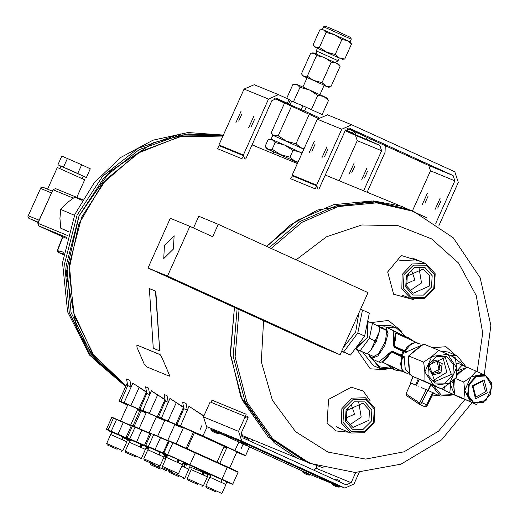 <?xml version="1.0" encoding="UTF-8"?>
<svg xmlns="http://www.w3.org/2000/svg" width="520" height="520" viewBox="0 0 520 520"><rect width="100%" height="100%" fill="white"/><g stroke="black" fill="none" stroke-linecap="round" stroke-linejoin="round"><path stroke-width="0.78" d="M408.974 209.463L371.982 200.947L333.638 204.672L297.44 220.292L266.669 246.389L290.245 225.095L317.577 210.002L373.633 200.895L401.31 206.186L426.901 217.808M323.94 468.156L297.57 458.413L274.19 442.696L240.76 396.793L230.302 353.132L234.448 307.444L230.438 354.939L242.183 400.01L268.229 437.06L305.325 461.474M222.944 136.071L179.12 136.87L137.312 153.394L102.479 183.683L78.761 224.139L68.978 269.952L74.302 315.673L94.088 355.869L125.99 385.762L93.028 354.406L73.307 312.084L69.375 264.251L81.725 217.055L106.203 179.355L140.517 151.495L180.901 136.519L222.944 136.071M425.048 202.858L428.142 196.072M317.714 188.468L316.862 185.881L292.442 175.838L292.195 175.097L316.615 185.139L341.744 129.22L351.709 124.787L454.805 171.821L458.315 182.403L438.919 225.55M437.743 208.078L440.837 201.292M422.363 204.275L427.427 193.102L422.363 204.275M412.653 210.438L430.469 170.8L454.883 180.837L435.786 223.333M435.065 209.495L440.122 198.328L435.065 209.495M316.615 185.139L317.779 188.662M318.923 189.189L345.169 130.78L350.155 128.564L453.128 175.546L454.883 180.837M453.128 175.546L428.714 165.503L430.469 170.8M428.714 165.503L347.62 128.505M327.535 114.849L317.33 119.177L292.195 175.097M424.749 163.026L415.233 158.853L424.749 163.026M359.613 133.309L350.09 129.129L359.613 133.309M326.95 146.692L321.887 157.859L326.95 146.692M314.249 141.466L309.192 152.64L314.249 141.466M327.697 149.669L324.603 156.462M315.003 144.45L311.903 151.236M351.793 172.731L354.894 165.945M385.275 145.685L385.06 152.276L367.101 192.238M364.488 177.957L367.588 171.165M349.115 174.148L354.172 162.981L349.115 174.148M339.196 180.765L357.214 140.673L381.635 150.716L363.616 190.808M361.81 179.368L366.866 168.201L361.81 179.368M304.454 111.007L301.19 109.564L302.868 105.833L306.131 107.276L304.454 111.007L318.409 117.377M345.741 129.844L352.45 132.906L353.269 131.085M306.131 107.276L322.225 114.621M276.783 98.391L287.307 103.188L288.983 99.456L290.297 100.1L288.62 103.825L287.307 103.188M244.465 158.347L243.607 155.753L219.193 145.717L218.946 144.97L243.36 155.012L268.489 99.093L278.46 94.659L288.983 99.456M243.36 155.012L244.53 158.542M245.674 159.062L271.921 100.653L277.024 98.495M370.416 138.905L369.597 140.725L379.88 145.418L381.635 150.716M379.88 145.418L355.466 135.382L357.214 140.673M355.466 135.382L345.209 130.702M317.837 118.209L274.365 98.377M254.286 84.721L244.075 89.05L218.946 144.97M302.868 105.833L290.089 100.555M369.597 140.725L345.391 130.358M345.514 130.156L352.45 132.906M301.19 109.564L276.835 99.002L288.62 103.825M253.695 116.565L248.638 127.731L253.695 116.565M241 111.345L235.944 122.512L241 111.345M254.449 119.541L251.349 126.334M241.748 114.322L238.654 121.108M354.594 131.69L353.762 133.549M366.334 139.282L367.166 137.423M441.467 388.888L445.101 390.656M457.028 363.422L456.125 362.875M433.472 385.632L441.272 395.05L453.434 394.589M465.406 366.574L452.537 356.519M431.321 384.748L440.161 396.058L454.071 394.882M466.082 366.88L457.34 355.986L449.365 355.062M404.612 336.265L388.622 328.302M371.859 358.846L380.055 366.951L391.443 368.297M406.12 336.824L396.578 328.114L385.866 327.048M368.42 354.153L379.99 368.433L392.906 368.959M341.451 429.143L336.394 426.719M348.959 432.231L336.206 430.957L327.054 423.104L328.594 399.334L351.312 387.199L363.188 391.072L370.188 400.784M399.802 260.572L416.949 259.935M413.712 299.618L393.634 294.236L387.666 271.98L401.297 255.541L421.2 261.677M356.844 349.505L370.247 368.823L386.224 369.811M401.973 331.519L388.329 320.457L370.688 322.654M362.668 352.112L373.516 365.755L379.99 368.433M396.578 328.114L390.748 325.715L376.981 325.475M431.841 396.065L438.626 395.401M455.806 355.329L445.939 346.729L432.582 347.718M457.34 355.986L448.175 352.06L440.596 351.078M219.193 145.717L217.425 148.655L241.839 158.698L243.607 155.753M247.65 416.449L245.147 417.508L246.168 414.232L211.984 400.173L211.276 402.46M292.442 175.838L290.673 178.783L315.088 188.825L316.862 185.881M269.276 247.578L300.053 221.442L336.271 205.79L374.641 202.046L411.658 210.561L374.641 202.046L336.271 205.79L300.053 221.442L269.276 247.578M308.009 462.579L270.933 438.185L244.894 401.167L233.136 356.122L237.107 308.653L233.136 356.122L244.894 401.167L270.933 438.185L308.009 462.579L309.972 463.385L272.903 439.004L246.87 402.006L235.099 356.987L239.044 309.536M125.665 386.49L97.052 361.959L76.934 329.413L66.15 273.15L79.04 215.95L109.805 171.678L153.751 142.623L188.26 133.906L223.314 135.252M248.365 438.951L244.55 437.223L244.049 438.341M408.369 274.053L406.276 279.142M348.056 408.259L345.963 413.348M433.784 288.151L424.3 297.589L411.671 297.525L403.293 288.002L404.072 274.593L413.556 265.155L426.192 265.219L434.571 274.742L433.784 288.151M431.503 287.105L423.475 295.094L412.789 295.042L405.697 286.981L406.361 275.632L414.382 267.651L425.074 267.703L432.159 275.762L431.503 287.105M434.441 288.47L424.522 298.506L411.184 298.812L401.81 288.912L402.181 274.482L412.074 263.965L425.698 263.53L435.182 273.728L434.441 288.47M407.251 276.075L423.254 268.957L429.774 275.977L429.267 286.117L413.27 293.235L406.744 286.214L407.251 276.075M419.062 268.119L421.506 282.925L409.695 290.882M406.101 283.433L406.601 283.667L414.901 279.975L411.781 271.063L411.268 270.881M406.185 279.656L408.668 273.618M310.492 468.611L306.663 466.915M186.102 403.507L182.683 402.103L183.853 408.694L187.272 410.098L186.102 403.507M189.014 406.224L187.272 410.098M148.506 388.043L145.574 386.841L146.744 393.432L149.669 394.635L148.506 388.043M151.417 390.76L149.669 394.635M129.948 380.413L126.529 379.009L127.699 385.6L131.118 387.004L129.948 380.413M132.86 383.13L131.118 387.004M241.67 434.538L242.028 434.629M243.133 435.143L241.053 434.519M241.794 436.8L242.678 435.708M167.056 395.675L164.131 394.472L165.295 401.063L168.227 402.266L167.056 395.675M169.969 398.392L168.227 402.266M373.471 422.357L363.987 431.795L351.357 431.73L342.979 422.207L343.759 408.798L353.243 399.36L365.872 399.425L374.257 408.947L373.471 422.357M371.189 421.31L363.162 429.299L352.469 429.247L345.384 421.187L346.041 409.838L354.068 401.856L364.76 401.908L371.846 409.968L371.189 421.31M374.127 422.675L364.201 432.712L350.87 433.017L341.497 423.118L341.861 408.688L351.76 398.171L365.385 397.735L374.868 407.934L374.127 422.675M346.938 410.28L362.941 403.163L369.46 410.183L368.953 420.322L352.957 427.44L346.431 420.42L346.938 410.28M358.748 402.324L361.185 417.131L349.382 425.087M345.787 417.638L346.281 417.872L354.588 414.18L351.468 405.269L350.954 405.087M345.865 413.862L348.354 407.823M355.758 472.472L351.15 482.716L315.998 468.26L314.093 470.301M315.998 468.26L316.901 466.238M208.267 427.343L206.642 426.601L203.424 416.897L238.583 431.36L245.284 416.449L248.144 417.749L241.442 432.66L243.191 437.957L346.171 484.933L351.15 482.716M245.284 416.449L210.125 401.986L203.424 416.897M238.583 431.36L241.8 441.058L344.871 488.085L354.01 484.022L359.216 472.433M127.641 405.158L119.424 401.232L119.249 400.771L120.647 401.291L142.395 410.976L139.841 409.565L157.606 416.878M124.215 403.143L119.424 401.232M137.56 409.688L139.776 410.696M223.88 446.986L225.959 447.46M223.944 446.836L225.518 447.629M224.036 446.641L226.766 447.804M149.338 413.634L179.504 426.238L176.176 424.548L180.369 426.238L234.786 450.762L245.161 455.683L236.737 452.205M224.166 446.342L193.336 432.328M183.248 428.181L174.779 424.697M164.697 420.55L156.227 417.066M146.14 412.919L139.874 410.488M132.808 383.234L146.477 391.924M188.968 406.328L203.886 415.876M169.923 398.496L183.586 407.186L176 424.086L203.053 435.903L245.615 455.513L249.496 446.882M151.365 390.865L165.029 399.555M165.035 399.575L157.45 416.455L176.163 424.509M146.477 391.944L138.892 408.824L149.403 413.276L157.573 395.109L151.678 390.995M146.361 392.197L133.12 383.363M139.055 409.247L130.845 405.646L130.78 406.003M164.918 399.834L157.8 394.914M183.475 407.466L170.228 398.625M242.911 444.522L241.131 448.65L242.911 444.522M201.773 425.75L200.005 429.884L201.773 425.75M203.769 416.137L189.274 406.458M132.704 383.468L124.066 402.695L130.845 405.646L139.25 387.283M205.686 472.225L201.188 470.516L201.149 470.113M130.377 440.187L123.279 436.969L122.999 437.587L123.39 437.749L123.669 437.125M147.31 447.259L141.394 444.516L141.323 447.454M147.719 447.375L147.329 447.213L147.049 447.837L147.44 448L147.719 447.375L148.779 447.856M148.876 447.85L148.519 448.442M148.668 448.312L148.98 447.707M163.988 453.875L163.599 453.719L163.319 454.337L163.709 454.5L163.988 453.875L167.108 455.299M167.596 455.195L167.225 455.039L166.946 455.663L167.323 455.819M183.365 462.332L205.738 472.381M193.414 468.344L207.474 474.13L207.753 473.512L201.188 470.516M186.83 464.607L183.04 463.047M145.984 447.662L148.499 448.779M207.727 473.571L209.664 474.461L209.294 475.033M123.253 437.021L122.759 436.807L122.48 437.431L124.508 438.276M226.831 482.06L232.31 484.263L221.942 479.343L167.525 454.818L163.332 453.128L166.66 454.818L145.548 445.783L148.102 447.187L107.952 430.32L111.891 432.4M145.867 447.922L148.369 449.059M189.722 466.791L192.264 467.844L191.438 469.671M209.45 474.916L210.815 475.475M210.971 475.131L209.599 474.578M209.567 474.65L210.893 475.312M183.19 462.722L186.972 464.282L186.556 465.218M168.474 440.863L154.063 434.558L149.903 433.238L144.606 445.036L148.33 446.537L153.634 434.74L168.324 441.168M169.689 440.986L168.461 440.869L173.108 442.39L227.533 466.921L237.9 471.835L238.076 472.29L169.26 441.168L163.956 452.966L232.772 484.088L238.076 472.297M131.365 425.601L112.164 417.378L111.703 417.553L106.405 429.351L111.222 431.275L116.519 419.478L111.709 417.553M149.916 433.231L131.807 425.432L131.345 425.607L126.048 437.404L129.779 438.906L135.077 427.109L131.352 425.607M154.063 434.558L149.903 433.238M164.541 455.293L166.095 455.936M146.01 447.61L148.531 448.708M148.499 448.747L146.003 447.623M145.977 447.675L147.056 448.103M200.616 471.003L201.039 470.067M166.758 457.074L164.209 456.027M126.21 437.827L118.001 434.226L123.305 422.435L131.216 425.906M136.494 442.215L141.863 430.066L149.767 433.537M129.922 439.354L129.779 438.906L144.762 445.458M155.044 449.846L155.116 449.488L163.319 453.089M160.635 437.418L155.116 449.488L148.33 446.537L148.48 446.986M164.106 453.414L163.156 452.666L168.461 440.869M142.077 429.787L141.863 430.066L135.077 427.109L135.512 426.926M117.936 434.584L118.001 434.226L111.222 431.275L111.371 431.724M123.52 422.156L123.305 422.435L116.519 419.478L116.955 419.296M165.094 456.56L166.66 457.288L165.113 456.521M166.621 457.373L165.562 456.788M165.516 456.879L166.634 457.34M130.059 440.888L129.058 440.414M129.038 440.447L130.065 440.869M128.648 440.226L126.269 439.147L128.655 440.219M129.298 440.486L127.244 439.569L129.298 440.486M124.501 438.288L126.919 439.381M126.919 439.387L125.424 438.737M125.411 438.769L122.48 437.431M206.843 474.149L205.069 473.356L206.843 474.149M207.305 474.357L204.614 473.148L207.305 474.357M204.99 473.265L204.263 472.947L205.023 473.2M201.481 471.666L203.892 472.765L201.487 471.647M200.59 471.276L197.217 469.788L200.603 471.244M205.017 473.259L202.631 472.173L205.042 473.207M202.631 472.173L199.674 470.737M199.647 470.788L202.631 472.115M200.129 471.01L201.825 471.783L200.142 470.99M205.829 473.519L209.385 475.079L205.842 473.499M208.878 474.857L207.259 474.13L208.871 474.871M208.24 474.598L206.661 473.882L208.24 474.598M205.133 473.187L203.236 472.329L205.133 473.181M205.647 473.395L204.009 472.667L205.647 473.395M203.463 472.387L201.455 471.543L203.489 472.329M141.401 445.309L143.019 446.062M164.573 455.221L167.076 456.365L164.567 455.234M167.317 455.832L166.946 455.663M148.558 448.643L146.062 447.499M146.055 447.512L148.551 448.656M148.603 448.546L147.049 447.837M147.44 448L148.609 448.532M166.082 455.975L164.548 455.273M167.193 456.105L163.319 454.337M163.709 454.5L167.2 456.092M167.174 456.144L166.504 455.793M166.484 455.832L166.12 455.618M166.095 455.669L167.167 456.157M165.022 455.228L167.147 456.196L165.061 455.13M163.794 456.95L164.678 454.961M167.096 456.32L164.593 455.182M164.6 455.169L167.102 456.307M164.619 455.111L167.115 456.268L164.613 455.124M164.164 456.131L166.712 457.178M207.474 474.13L193.804 468.507M123.39 437.749L130.097 440.81M130.091 440.824L122.999 437.587M177.723 459.453L183.456 462.124L182.351 464.581M166.569 457.49L167.674 455.026L177.723 459.42L177.697 462.397M178.503 459.778L178.431 462.716M166.374 457.431L182.526 464.692L178.503 473.635L162.351 466.375L166.374 457.431M172.764 472.147L162.897 467.818L172.764 472.147M171.743 471.725L165.497 468.981L171.743 471.725M159.172 451.822L163.553 453.81M148.012 449.859L149.117 447.395L159.172 451.789L159.14 454.766M159.952 452.147L159.874 455.084M147.816 449.8L163.969 457.06L159.952 466.005L143.793 458.744L147.816 449.8M154.206 464.516L144.339 460.187L154.206 464.516M153.192 464.094L146.939 461.351L153.192 464.094M140.615 444.191L141.394 444.516M129.454 442.228L130.566 439.764L140.615 444.158L140.589 447.135M129.259 442.169L145.418 449.429L141.394 458.374L125.242 451.113L129.259 442.169M135.655 456.885L125.788 452.556L135.655 456.885M134.635 456.463L128.388 453.719L134.635 456.463M122.057 436.56L122.74 436.839M110.903 434.597L112.008 432.133L122.057 436.527L122.031 439.504M122.824 437.587L122.766 439.822M110.702 434.538L126.861 441.799L122.837 450.743L106.684 443.482L110.702 434.538M117.098 449.254L107.231 444.925L117.098 449.254M116.077 448.832L109.831 446.089L116.077 448.832M221.15 479.271L226.883 481.936L225.778 484.4M209.995 477.301L211.1 474.844L221.15 479.238L221.124 482.216M221.936 479.59L221.858 482.534M209.8 477.243L225.953 484.504L221.936 493.454L205.777 486.194L209.8 477.243M216.19 491.959L206.323 487.637L216.19 491.959M215.169 491.543L208.923 488.8L215.169 491.543M163.377 458.374L165.51 459.342M160.524 469.066L150.657 464.737L160.524 469.066M159.504 468.644L153.257 465.907L159.504 468.644M150.657 464.737L150.111 463.294L166.263 470.561L166.686 469.625M202.572 474.584L202.599 472.225M203.365 472.537L203.3 474.903M191.243 469.612L207.402 476.873L203.379 485.823L187.219 478.562L191.243 469.612M197.639 484.328L187.772 479.999L197.639 484.328M196.619 483.912L190.365 481.169L196.619 483.912M184.041 464.009L186.589 465.14M182.864 463.437L184.041 463.97L184.015 466.954M184.821 464.328L184.75 467.272M181.935 466.005L188.844 469.241L184.821 478.192L168.669 470.925L168.818 470.594M179.082 476.697L169.214 472.368L179.082 476.697M178.061 476.275L171.815 473.538L178.061 476.275M165.458 459.322L165.484 456.749M166.257 457.216L166.251 457.704M339.788 480.662L335.972 478.933L335.465 480.058M211.146 429.384L244.458 443.047L339.541 486.623M331.624 483.366L310.239 474.559M302.569 471.094L246.097 445.328M241.345 443.163L218.836 432.894M208.013 427.915L208.592 427.401L239.844 440.258L344.65 487.988M42.959 187.278L52.215 191.087L42.783 187.213L40.898 187.688L27.963 216.372L28.067 217.38L28.866 218.27L38.096 222.495M47.593 189.183L57.35 167.479L84.689 179.764L76.772 197.379M59.884 168.487L60.95 166.108L72.202 170.983L83.317 176.163L82.251 178.542M60.918 166.185L57.889 164.762L61.795 156.065L81.686 164.756L90.291 168.811L86.385 177.508L83.284 176.234M57.889 164.762L86.385 177.508M67.438 158.379L63.525 167.083M81.686 164.756L77.773 173.453M62.875 236.815L66.502 238.336M68.406 231.498L60.801 228.234L59.904 218.472L60.723 209.443L66.885 202.943L74.763 197.171L82.089 200.311M74.412 215.312L60.723 209.443M60.801 228.234L68.328 231.744M63.492 253.806L58.526 252.519M62.751 254.456L63.323 254.677M62.953 254.566L58.734 252.597L57.791 250.107L62.881 236.795M410.878 383.091L415.526 384.963L418.321 378.749L430.989 384.521L428.194 390.481M410.449 382.87L413.147 376.623L418.321 378.749M406.829 392.938L406.523 392.788L410.885 383.084L415.526 384.963M421.434 387.608L432.64 392.509L426.679 404.82L427.466 405.106L433.394 392.866L432.64 392.509M418.327 386.185L417.775 385.957M428.454 366.776L434.298 360.029L438.185 361.426L440.031 362.642L437.781 361.719L442.188 363.623L441.298 370.357L439.049 369.434L438.711 371.969L440.96 372.899L438.594 373.477L436.345 372.554L431.632 373.718M438.594 373.477L434.681 374.439L432.432 373.516M441.851 366.165L439.608 365.241L439.049 369.434M436.462 361.01L434.239 360.1M431.438 373.341L439.043 369.441L437.008 361.088L437.781 361.719M434.681 374.439L432.315 375.024L428.324 367.315M428.409 366.957L428.883 366.281M433.03 380.556L446.778 372.333L442.793 356.811M440.96 372.899L441.298 370.357M442.188 363.623L440.031 362.642M441.441 388.908L449.599 383.247L456.671 377.143L456.579 367.718L455.403 357.844L438.906 350.318L431.834 356.428L423.676 362.089L424.853 371.963L424.944 381.381L433.738 385.372L424.853 371.963L431.834 356.428L447.7 354.302L456.579 367.718L449.599 383.247L433.738 385.372L441.441 388.908L430.957 384.599M413.069 376.656L424.944 381.381M438.906 350.318L423.885 344.136L415.721 349.798L408.655 355.907L423.676 362.089M408.655 355.907L408.74 365.332L409.923 375.206M434.779 383.051L427.928 375.258L428.571 364.293L436.325 356.577L446.654 356.629L453.505 364.416L452.868 375.382L445.113 383.097L434.779 383.051M434.85 381.609L429.13 364.825L445.224 357.5L451.328 374.452L434.85 381.609M439.94 362.7L439.608 365.241M438.711 371.969L436.345 372.554M419.757 404.43L424.847 406.75L426.679 404.82L421.759 402.578L420.687 404.066L419.666 404.404L419.094 402.636L406.66 394.335L407.01 395.974L406.406 395.272L406.523 392.788L410.885 383.084M419.302 404.163L407.01 395.974L419.445 404.274L424.749 406.718M456.723 375.615L460.343 372.099L467.077 367.198L483.08 374.257L471.101 376.707L464.626 390.397L470.665 401.875L471.445 402.226M455.312 378.417L463.84 382.07L470.574 377.175M471.101 376.707L476.313 371.156M477.438 403.936L476.444 404.573L454.662 394.817L463.905 398.775L464.633 391.105M464.626 390.397L463.84 382.07M454.662 394.817L453.869 386.49L454.409 379.236M476.444 404.573L470.932 401.999L464.633 390.748L470.834 376.942L483.347 374.381M470.665 401.875L463.905 398.775M455.533 395.226L462.371 398.541L457.652 396.519L445.113 390.722L449.826 392.743L450.56 385.073L454.616 394.524M450.704 382.382L450.56 385.073M450.554 384.365L450.496 382.544M445.113 390.722L444.594 386.854M456.593 395.844L449.826 392.743M456.248 363.928L457.522 363.103L466.421 367.036M466.525 367.549L456.729 370.942M457.028 370.675L462.241 365.125M453.161 380.334L452.751 382.395M457.125 396.091L458.198 396.474M472.335 385.879L475.547 398.879L487.331 392.808L484.113 379.815L472.335 385.879M473.038 386.224L475.839 397.046L485.531 391.788L482.651 381.141L473.038 386.224M464.529 368.882L456.755 373.737M453.245 380.263L454.272 392.06M339.293 58.039L317.486 48.236L316.277 50.921L338.091 60.723L339.293 58.039M307.06 77.857L302.776 75.777L304.187 76.31L307.314 76.102L316.531 55.588L314.542 53.274L338.825 64.272L340.1 66.339L336.765 63.239M302.776 75.777L301.496 73.71L310.719 53.196L314.542 53.274M301.938 74.484L303.485 76.024M307.314 76.102L313.203 80.255L322.003 82.674L331.227 62.16L325.332 58.006M323.557 57.213L316.531 55.588M322.003 82.674L326.411 86.281L330.882 86.853L340.1 66.339M335.693 62.732L331.227 62.16M330.882 86.853L328.464 87.321L324.064 85.495M304.187 76.31L313.203 80.255M326.411 86.281L328.464 87.321M314.977 81.049L325.338 85.774M312 52.904L313.839 52.982M317.434 48.354L326.736 52.175L339.241 58.156M351.5 44.031L347.269 40.547L350.025 41.919L351.5 44.031L344.773 58.988L342.193 59.345M350.025 41.919L351.247 39.221L323.622 26.806L322.406 29.51L319.833 29.868L313.111 44.824L315.692 47.346L319.377 47.398L326.736 52.175L335.212 54.483L339.437 57.967L344.773 58.988M321.12 29.64L323.518 29.92L326.099 32.441L319.377 47.398M341.933 39.527L334.568 34.749L347.269 40.547L341.933 39.527L335.212 54.483M322.413 29.504L334.568 34.749L326.099 32.441M367.582 321.822L368.089 322.049L367.218 337.512L356.096 348.53L355.557 348.283M367.647 321.49L367.348 337.616L355.349 348.562M379.308 331.539L370.637 350.662M372.437 323.401L379.301 326.534L379.308 331.572L376.259 341.478L369.395 338.344L372.437 323.401L367.666 321.392M376.259 341.478L370.513 350.786L367.016 353.866L355.199 348.757M367.016 353.866L355.264 348.679M360.152 350.74L369.395 338.344M136.858 345.156L136.962 347.256L144.183 364.019L146.38 366.71L169.325 376.149L169.117 374.244L169.598 376.135M137.124 345.156L160.076 354.594L161.895 357.487L169.091 374.257M161.863 357.5L160.043 354.607L137.091 345.169M169.117 374.244L161.895 357.487M394.245 347.347L403.215 351.442L400.985 355.765L402.603 356.479L402.285 355.68L403.091 353.71L404.027 351.8L404.82 351.5L394.251 346.704L393.601 345.495L394.245 347.347L394.257 346.704L403.221 350.792L403.215 351.442L405.906 352.573L407.121 351.559L423.54 344.357L407.173 351.572M404.268 358.033L405.269 369.408L412.867 377.156L405.236 369.401L404.222 358.007M382.005 361.972L404.632 372.294L403.156 371.241L401.525 368.706L400.647 363.928L401.765 356.733L404.268 357.786M404.593 351.41L405.243 351.124L404.443 350.772L407.043 347.217L410.995 343.87L414.979 342.557L417.638 343.038M404.632 372.294L402.291 369.804L401.407 366.71L401.349 362.85L402.565 357.084L402.226 356.337L401.765 356.733L391.476 352.034L384.443 360.536M406.919 351.819L405.243 351.124L406.016 349.888L409.468 345.722L412.25 343.662L415.786 342.641L420.303 344.13M392.503 351.228L390.696 351.962L392.503 351.228L404.163 356.454M404.82 351.5L406.523 352.203L404.82 351.5M328.536 100.406L323.778 96.486L326.885 98.026L328.536 100.406L322.159 114.595M317.772 95.335L309.491 89.966L323.778 96.486L317.772 95.335L311.337 109.655M309.257 114.296L296.01 143.767L300.768 147.687L304.077 148.662M301.867 153.576L298.994 151.632L292.988 150.488L289.985 157.183L280.456 154.583L272.175 149.214L275.178 142.519L284.707 145.113L302.062 153.147M298.051 162.078L294.736 161.102L289.985 157.183M286.656 98.397L292.916 84.474L297.063 84.533L309.491 89.966L299.962 87.373L293.417 101.946M291.506 106.197L278.2 135.798L286.481 141.167L296.01 143.767M292.988 150.488L284.707 145.113L272.279 139.685L275.178 142.519M284.577 103.038L271.154 132.899L274.053 135.74L278.2 135.798M294.365 84.214L297.063 84.533L299.962 87.373M273.709 152.016L266.78 148.694L265.122 146.315L268.132 139.62L272.279 139.685L269.581 139.367M265.675 147.167L268.028 149.149L272.175 149.214M266.78 148.694L297.804 162.617M297.791 162.649L290.752 159.673M273.026 153.549L273.786 151.84L274.476 152.094L290.829 159.497L290.31 160.654M271.037 139.217L272.805 135.272L303.836 149.201M155.474 291.103L159.705 350.643L155.798 291.135L149.37 288.594L153.29 348.25L159.393 350.76M149.37 288.594L155.798 291.135M170.326 218.29L147.992 267.995L167.525 276.029L189.858 226.323L170.326 218.29M193.499 227.981L198.757 216.281L218.29 224.315L212.706 236.743L189.858 226.323M218.29 224.315L368.004 292.624L340.08 354.757L320.548 346.723L147.992 267.995M306.735 339.606L301.542 337.324L306.735 339.606M292.819 333.879L287.625 331.604L292.819 333.879M340.08 354.757L167.525 276.029M164.437 245.31L174.122 235.768L173.336 249.171L163.728 258.544L164.437 245.31M343.388 347.399L355.661 332.026L358.878 312.93M341.614 351.338L350.545 355.004L343.688 351.878L357.825 332.917L362.479 310.057L360.529 309.257M341.731 351.078L343.688 351.878M350.545 355.004L364.683 336.05L357.825 332.917M364.683 336.05L369.337 313.183L362.479 310.057M341.744 129.22L317.33 119.177M268.489 99.093L244.075 89.05M289.959 104.942L291.636 101.218M355.101 134.667L356.122 132.386M296.108 259.825L326.514 236.782L361.764 224.991L398.073 225.706L431.541 238.862L458.562 263.036L476.249 295.633L482.684 333.151L477.185 371.56M464.893 399.555L438.542 431.132L404.06 451.815L365.644 459.101L327.951 452.094L295.562 431.659L272.402 400.263L261.287 361.725L263.569 320.723M271.18 248.45L301.958 222.281L338.195 206.603L376.578 202.852L413.621 211.367L453.219 237.796L480.142 277.726L490.887 325.533L484.257 374.771M223.366 135.135L180.147 133.952L138.229 148.265L102.486 176.423L77.084 215.144L64.623 263.536L69.277 312.436L90.409 355.245L125.164 386.178M223.197 135.506L180.466 135.018L139.191 149.624L104.059 177.658L79.04 215.95L66.618 263.933L71.019 312.468L91.656 355.108L125.794 386.197M245.525 443.69L243.042 442.572M248.06 445.276L240.221 441.623L248.06 445.276L240.227 442.104L242.093 443.723L245.297 445.159L242.093 443.723L245.297 445.159L247.748 445.478M307.651 473.356L305.168 472.238M310.187 474.942L302.347 471.289L310.187 474.942L302.354 471.77L304.219 473.382L307.424 474.825L304.219 473.382L307.424 474.825L309.868 475.144M206.642 426.601L241.8 441.058M176.95 424.834L183.853 408.694M180.369 426.238L188.858 406.562M158.392 417.203L165.295 401.063M161.323 418.405L169.819 398.729M139.841 409.565L146.744 393.432M142.773 410.774L151.262 391.099M120.796 401.732L127.699 385.6M202.787 436.163L207.136 426.829M238.862 442.032L234.786 450.762M176.358 402.545L167.889 421.265M194.383 432.757L187.272 448.584M141.16 410.872L134.186 426.381M173.108 442.39L167.525 454.818M145.548 445.783L151.138 433.355M126.997 438.152L132.581 425.724M113.535 417.892L107.952 430.32M195.533 452.322L189.943 464.744M227.533 466.921L221.942 479.343M216.229 431.639L213.746 430.521M218.764 433.231L210.925 429.572L218.764 433.231L210.931 430.053L212.797 431.672L216.002 433.108L212.797 431.672L216.002 433.108L218.446 433.433M336.947 485.401L334.464 484.282M339.482 486.993L331.643 483.334L339.482 486.993L331.65 483.815L333.515 485.433L336.719 486.87L333.515 485.433L336.719 486.87L339.17 487.195M208.312 428.025L208.592 427.401M239.564 440.875L239.844 440.258M244.458 443.047L244.738 442.423M340.457 486.844L340.737 486.226M38.785 225.921L37.921 223.281L38.785 225.921L62.627 236.802L38.798 225.927L66.736 237.419M67.282 235.358L37.921 223.281L53.001 189.728L73.333 198.094M55.549 188.65L82.439 199.706L55.549 188.65M29.062 218.374L38.253 222.15M40.469 188.389L51.409 192.888M28.184 215.728L39.123 220.227M52.988 189.748L37.772 223.23L38.903 223.763M53.001 189.728L55.491 188.624L53.001 189.728M63.713 252.258L58.195 250.861M416.52 385.398L419.315 379.184M428.038 390.41L430.742 384.397M406.66 392.841L406.66 394.335M419.094 402.636L420.069 402.025L426.257 389.616M420.212 401.765L421.759 402.578L427.856 390.325M469.313 384.488L468.15 395.363L473.824 402.714L483.015 402.233L490.347 394.206L491.51 383.331L485.836 375.979L476.645 376.46L469.313 384.488M492.07 386.672L485.524 375.31L476.132 375.986L468.696 384.209L467.526 395.59L473.59 403.143L485.979 400.374L492.07 386.672M400.985 355.765L391.671 351.637L386.633 358.475L383.728 361.056L380.757 362.297L378.84 362.031L371.416 358.637L377.956 355.882L384.8 345.514L388.057 333.587L385.834 327.028L383.929 326.768L381.03 327.958M391.963 351.65L404.313 357.195M402.603 356.479L404.313 357.182M402.064 371.254L395.285 369.922L389.668 365.469M386.328 363.948L392.113 368.622L395.798 370.149L402.084 371.26M401.427 335.641L405.841 336.707L401.44 335.647M404.241 336.928L409.012 338.013L413.991 341.374M409.546 372.762L408.544 356.057L421.558 345.644M429.319 346.372L426.595 345.248M395.804 335.628L394.154 346.073L404.443 350.772L404.417 351.332M408.129 373.744L396.806 369.09L393.725 367.322M409.227 370.422L408.577 358.54M410.605 354.094L419.614 346.964M390.696 351.962L378.84 362.031M385.834 327.028L393.263 330.421L393.601 345.495M381.199 328.029L386.718 329.602L385.541 341.198L378.579 353.86L371.215 357.799L369.129 354.478M391.203 351.929L391.879 351.631M400.582 370.643L391.391 366.256M391.04 352.079L382.454 361.55M406.588 337.994L412.126 340.522M407.121 351.559L405.906 352.573M395.265 333.457L393.913 345.683M394.101 346.6L393.906 345.943M400.082 205.803L325.28 175.039M297.382 163.566L252.031 144.911M296.433 457.821L241.098 435.058M327.294 114.745L351.709 124.787M254.046 84.617L278.46 94.659M433.277 393.107L440.161 396.058M472.037 402.682L441.61 439.849L400.985 464.191L355.147 472.466L309.972 463.385M413.621 211.367L411.658 210.561M125.658 386.51L89.564 355.101L67.6 311.812L62.543 262.691L74.854 214.311L94.25 182.734L120.906 157.385L152.932 140.192L187.993 132.522L223.399 135.07M256.724 146.841L252.181 144.579M248.014 440.154L248.528 439.01M242.236 443.768L245.167 445.088M248.112 445.172L243.984 442.884L240.221 441.623M240.227 442.104L240.169 441.734M425.698 263.53L412.087 257.933M411.184 298.812L402.584 295.276M304.363 473.434L307.294 474.754M310.239 474.832L306.105 472.543L302.347 471.289M302.354 471.77L302.296 471.4M350.87 433.017L337.896 427.681M344.871 488.085L342.992 487.312L342.719 487.916M119.249 400.771L127.238 382.993M251.752 441.857L252.668 439.822M245.161 455.683L245.615 455.513M176.176 424.548L176 424.086M157.619 416.916L157.45 416.455M139.067 409.286L138.892 408.824M224.237 446.186L217.061 462.144M139.925 410.365L132.958 425.88M232.31 484.263L232.772 484.094M163.332 453.128L163.156 452.666M106.581 429.812L106.405 429.351M144.774 445.497L144.606 445.036M126.224 437.866L126.048 437.404M209.658 474.454L209.378 475.072M186.238 448.123L193.499 431.971M176.261 443.729L183.521 427.576M177.067 474.188L178.503 473.635M162.897 467.818L162.351 466.382M167.667 440.518L174.928 424.365M157.697 436.118L164.957 419.965M158.509 466.557L159.952 466.005M144.339 460.187L143.793 458.744M145.243 449.319L146.075 447.46M149.117 432.887L156.377 416.735M139.139 428.487L146.399 412.334M139.952 458.919L141.394 458.374M125.788 452.556L125.242 451.113M126.685 441.688L127.556 439.745M130.559 425.256L137.82 409.103M120.588 420.856L127.849 404.703M121.401 451.288L122.837 450.743M107.231 444.925L106.684 443.482M229.684 467.903L236.938 451.75M219.765 463.379L227.025 447.219M220.493 494L221.93 493.454M206.323 487.637L205.777 486.194M150.111 463.294L150.261 462.963M164.827 471.107L166.263 470.561M207.22 476.769L208.202 474.591M201.936 486.369L203.379 485.823M187.772 479.999L187.219 478.562M188.669 469.137L189.768 466.687M183.378 478.738L184.821 478.192M169.214 472.368L168.669 470.932M212.94 431.724L215.872 433.037M218.816 433.121L214.689 430.833L210.925 429.572M210.931 430.053L210.873 429.683M339.437 481.865L339.95 480.721M333.658 485.485L336.59 486.798M339.534 486.882L335.406 484.594L331.643 483.334M331.65 483.815L331.591 483.444M62.907 254.547L58.578 252.544M62.666 236.711L57.7 249.379L57.493 251.043L58.584 252.544M428.291 390.526L430.989 384.521M410.351 382.837L413.147 376.623M433.394 392.866L426.92 405.99L425.919 406.757L424.762 406.725M441.636 388.785L445.036 390.247M456.183 363.396L456.716 363.623M471.178 402.11L473.59 403.143L483.204 402.422L490.646 393.985L491.628 382.772L485.524 375.31L483.106 374.276M351.247 39.221L350.766 37.524L336.875 31.064L325.208 26.039L323.622 26.806M314.581 46.936L313.599 45.578M335.459 62.621L338.091 60.723M316.602 54.152L316.277 50.921M367.302 353.646L374.913 357.116M379.34 327.184L386.978 330.668M370.773 350.526L370.513 350.792M405.841 336.707L409.012 338.013L414.011 341.387M395.291 332.846L417.567 343.005M393.263 330.421L394.719 331.689L395.72 334.698L395.675 338.709L393.919 345.846L394.251 346.704M368.959 354.4L369.967 357.383L371.416 358.637M392.113 368.622L386.301 363.935M307.177 77.597L302.913 87.048M324.181 85.234L319.95 94.705M272.805 135.278L271.707 133.751"/></g></svg>
